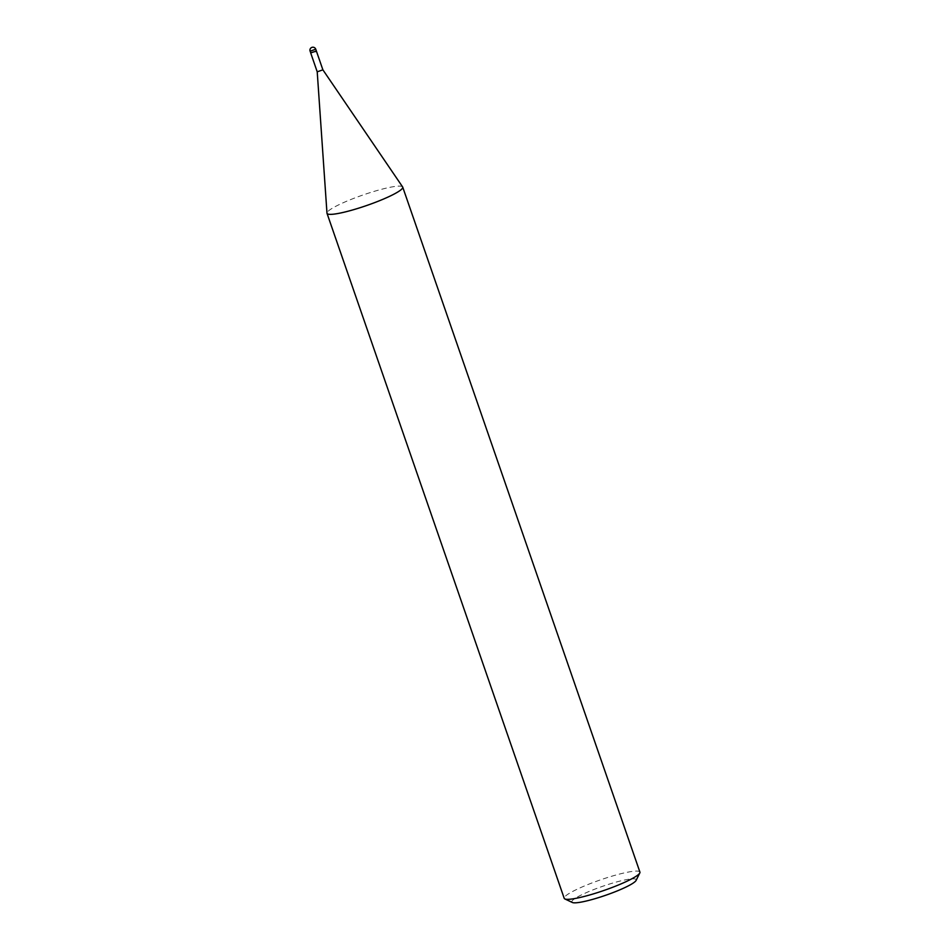 <?xml version="1.0" encoding="UTF-8"?>
<svg xmlns="http://www.w3.org/2000/svg" width="950" height="950" viewBox="0 0 950 950"><rect width="100%" height="100%" fill="white"/><g stroke="black" fill="none" stroke-linecap="round" stroke-linejoin="round"><path stroke-width="0.71" stroke-dasharray="4.75 3.56" d="M322.893 69.837L317.217 71.808M316.196 51.134L311.636 52.203L315.364 51.609M402.634 186.948A40.054 5.569 -19.1 0 0 379.109 189.953A40.054 5.569 -19.1 0 0 340.029 204.203A40.054 5.569 -19.1 0 0 326.978 213.097M639.92 872.112A40.054 5.569 -19.1 0 0 616.954 874.748A40.054 5.569 -19.1 0 0 577.22 889.188A40.054 5.569 -19.1 0 0 564.205 898.32M402.61 186.912A40.054 5.569 -19.1 0 0 378.979 189.988A40.054 5.569 -19.1 0 0 340.029 204.203A40.054 5.569 -19.1 0 0 326.978 213.144M636.084 880.436A34.046 4.738 -19.1 0 0 618.723 881.398A34.046 4.738 -19.1 0 0 582.896 894.211A34.046 4.738 -19.1 0 0 572.375 902.5M316.338 50.92L310.674 52.891M315.756 49.234L310.234 50.979"/><path stroke-width="1.43" d="M326.978 213.097A40.054 5.569 -19.1 0 0 327.014 213.346A40.054 5.569 -19.1 0 0 349.98 210.71A40.054 5.569 -19.1 0 0 389.714 196.27A40.054 5.569 -19.1 0 1 349.327 210.876A40.054 5.569 -19.1 0 1 326.978 213.144L317.217 71.82L322.893 69.837L402.634 186.948A40.054 5.569 -19.1 0 1 389.714 196.27A40.054 5.569 -19.1 0 0 402.729 187.126A40.054 5.569 -19.1 0 0 402.61 186.912M315.364 51.609L316.338 50.92L322.893 69.849M327.014 213.346L564.205 898.32A40.054 5.569 -19.1 0 0 564.846 898.938A40.054 5.569 -19.1 0 0 589.665 894.983A40.054 5.569 -19.1 0 0 626.905 881.256A40.054 5.569 -19.1 0 0 639.801 872.979A40.054 5.569 -19.1 0 0 639.92 872.112L402.729 187.126M564.846 898.938L572.375 902.5A34.046 4.738 -19.1 0 0 593.465 899.139A34.046 4.738 -19.1 0 0 625.124 887.466A34.046 4.738 -19.1 0 0 636.084 880.436L639.801 872.979M310.234 50.979L310.662 52.879L316.196 51.134M315.756 49.234A3.004 3.004 0 0 0 311.636 47.5A3.004 3.004 0 0 0 310.08 51.193L315.756 49.234L316.338 50.92M310.674 52.891L317.217 71.82"/></g></svg>
